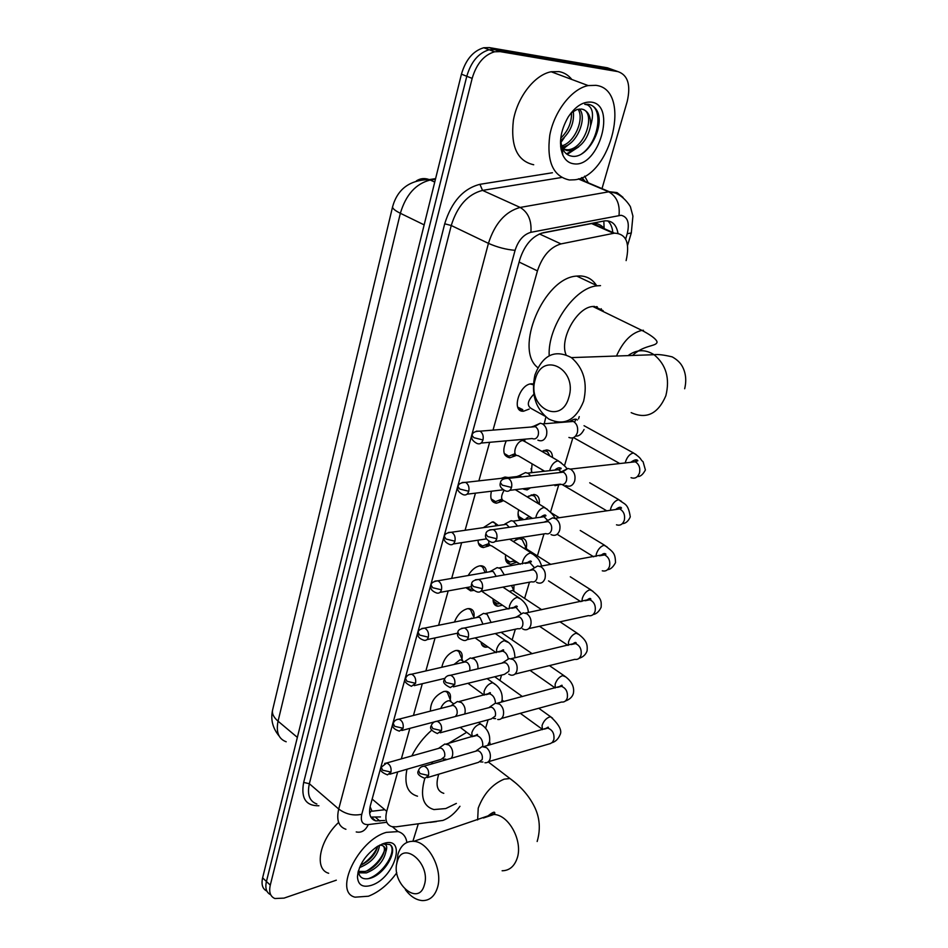 <?xml version="1.0" encoding="UTF-8"?>
<svg xmlns="http://www.w3.org/2000/svg" width="948" height="948" viewBox="0 0 948 948"><rect width="100%" height="100%" fill="white"/><g stroke="black" fill="none" stroke-linecap="round" stroke-linejoin="round"><path stroke-width="1.42" d="M529.185 409.086L523.545 411.219C510.901 412.404 519.22 383.798 531.627 383.81L533.357 383.94M515.428 455.81L509.834 457.766C503.305 456.379 502.108 450.738 506.244 440.832M502.025 501.385L496.456 503.198C491.467 502.476 489.796 498.482 491.431 491.218M501.184 478.349L505 477.045L508.294 477.531M488.978 545.858L483.397 547.553C479.866 547.162 478.088 544.709 478.053 540.17M483.35 527.645L492.166 521.993L493.434 521.921L498.304 525.488M473.799 590.414L470.646 590.853L466.286 587.618M468.182 575.519C471.405 570.104 475.221 566.892 479.641 565.873L481.3 565.778C484.535 566.157 486.229 568.35 486.383 572.355M454.424 622.066C457.303 614.896 461.629 610.453 467.4 608.723L469.426 608.604C473.194 609.268 474.687 612.207 473.917 617.409M441.827 667.262C443.676 658.86 448.214 653.302 455.443 650.589L457.825 650.447C461.403 651.169 462.778 654.025 461.949 659.026M430.428 711.107C430.439 702.124 434.883 695.595 443.759 691.495L446.472 691.317C449.862 692.099 451.118 694.884 450.253 699.695M544.282 423.519L545.87 416.954M531.318 472.72L532.089 463.833M541.841 451.355L546.486 449.956C550.314 450.158 552.317 452.67 552.518 457.517M520.215 520.132C518.035 517.975 517.501 514.551 518.639 509.858M527.266 496.942L533.783 494.453C538.132 494.927 539.945 498.174 539.234 504.206M516.956 562.164L510.581 564.321C506.54 563.74 504.881 560.588 505.628 554.853M513.283 541.509L519.954 538.002M502.487 605.227L497.89 606.234C494.56 605.76 492.948 603.307 493.067 598.875M488.078 646.998L485.483 647.211C482.923 646.832 481.43 645.114 481.027 642.057M473.384 687.264L469.864 684.693M397.698 771.933L386.725 811.298C384.675 819.759 386.417 824.867 391.962 826.656L396.063 826.822L442.799 820.447C449.079 818.16 454.803 813.443 459.958 806.286M604.492 228.764L604.125 228.302C600.89 224.664 596.979 223.041 592.417 223.396L541.142 233.279M597.216 306.749L597.204 308.61M370.087 806.748L371.746 810.54L369.637 813.123M626.118 260.605C630.112 242.866 626.201 233.706 614.399 233.161L560.979 243.909C550.184 247.144 542.339 256.138 537.445 270.891L493.031 430.108M489.63 442.313L478.87 480.873M475.446 493.161L465.089 530.288M461.64 542.671L451.675 578.399M448.191 590.912L438.604 625.265M435.085 637.909L425.865 670.935M422.298 683.709L413.447 715.456M409.844 728.372L401.348 758.862M485.554 728.36L488.125 719.793M499.94 680.486L501.563 675.083M512.133 639.912L515.345 629.223M524.611 598.389L529.482 582.179M537.386 555.895L543.986 533.902M550.504 512.228L558.384 486.004M564.427 465.871L572.853 437.846M578.553 418.886L579.24 416.622M524.813 439.185L524.706 440.559M514.017 585.058L513.769 590.414M521.376 537.919C525.725 538.547 527.361 541.96 526.294 548.157M266.886 891.12C262.56 888.987 261.138 884.579 262.608 877.86L266.435 881.486C264.954 888.217 266.376 892.637 270.713 894.746C266.376 892.637 264.954 888.217 266.435 881.486L466.783 76.278C471.073 61.75 478.527 52.922 489.156 49.758L494.761 49.604L612.74 69.725L616.2 70.97M262.608 877.86L461.439 74.169C465.705 59.688 473.135 50.884 483.764 47.744L489.369 47.601L607.443 67.818L612.74 69.725L494.761 49.604L489.156 49.758C478.527 52.922 471.073 61.75 466.783 76.278L266.435 881.486L270.287 885.124L472.163 78.388C476.477 63.836 483.954 54.96 494.583 51.785L500.189 51.63L618.06 71.645C627.908 75.105 630.941 85.071 627.197 101.519L602.004 188.628M562.591 139.155L560.493 142.082M336.315 880.182L284.044 898.111L274.873 898.526C270.287 896.535 268.758 892.068 270.287 885.124M418.269 823.93L412.901 841.267M617.954 233.184C616.354 224.439 611.922 220.339 604.623 220.884L543.322 232.71C532.468 235.874 524.635 244.809 519.812 259.527L370.384 805.551C368.405 813.929 370.182 819.036 375.716 820.873L384.663 820.482M607.715 220.848C610.619 223.396 612.313 227.271 612.799 232.45M380.456 816.927L370.834 817.081M396.797 872.764C388.455 884.259 379.01 892.08 368.452 896.216L355.062 897.175C333.104 892.222 358.048 840.035 386.357 832.368L398.101 831.586C403.078 833.067 405.993 836.681 406.882 842.452M358.368 870.88C359.008 877.327 362.717 879.851 369.471 878.452C384.817 875.004 398.883 849.242 389.735 844.49L382.506 843.898M371.521 885.278C362.693 887.897 358.012 885.065 357.455 876.77C358.723 865.038 365.359 854.93 377.351 846.434L383.193 843.661C407.439 834.939 395.032 877.919 371.521 885.278M381.985 844.087C386.44 843.613 387.732 846.185 385.86 851.802C385.824 848.377 384.485 846.244 381.854 845.391L379.698 845.118M358.391 871.39L364.85 871.496C376.581 868.937 388.206 850.877 383.229 846.007M358.451 871.959L360.062 872.824L366.426 872.895C377.138 868.534 383.608 861.507 385.86 851.802M359.541 867.491L360.157 867.337C371.628 862.49 378.098 855.108 379.567 845.189M360.489 865.358C369.684 860.938 375.444 854.551 377.778 846.185C374.531 853.864 368.962 860.18 361.034 865.145M328.672 873.274C314.049 869.304 319.168 840.923 338.341 822.674M367.042 870.774C375.183 865.714 380.883 859.255 384.141 851.375M367.812 878.784C382.743 874.649 396.856 851.695 390.529 845.142M595.925 85.344C632.352 89.456 611.33 176.838 574.5 179.8L569.381 179.978C553.016 176.399 546.486 161.468 549.793 135.185C554.213 111.354 571.739 88.768 588.175 85.581L595.925 85.344M533.712 164.762C517.241 161.065 510.462 146.265 513.378 120.36C517.466 96.886 534.719 74.773 551.167 71.764L558.941 71.598C564.072 72.486 568.373 75.105 571.834 79.478M560.541 140.636L562.271 148.125C564.273 152.604 567.26 155.271 571.265 156.088C587.606 160.058 605.464 126.025 597.05 110.738C594.894 107.029 591.955 104.884 588.21 104.292L584.738 104.304L587.404 104.873C592.879 107.906 593.934 114.909 590.568 125.859C590.983 116.166 588.009 110.561 581.634 109.044L576.988 109.518L571.052 112.978M573.907 163.814C569.013 163.246 565.316 160.331 562.816 155.057C558.55 143.646 560.315 131.002 568.125 117.149C575.223 106.46 582.925 101.448 591.22 102.123C617.006 104.742 598.769 167.926 573.907 163.814M560.861 148.232L562.342 149.014M562.768 149.18L567.935 149.772C584.798 148.741 595.771 114.033 583.233 109.423M579.441 108.996C587.89 117.955 576.313 146.265 561.56 147.153L560.73 147.224L562.318 148.646M562.602 148.848L567.188 150.637L570.068 150.649C580.733 147.817 587.57 139.557 590.568 125.859M560.612 146.099C574.37 143.966 584.798 118.832 578.043 109.221M560.754 138.171C568.207 130.812 571.786 122.292 571.502 112.599M560.541 140.802C570.293 132.625 574.547 122.766 573.315 111.236M560.517 141.299L562.247 139.534M561.192 150.009L562.377 149.44M562.994 149.109L570.423 143.184M567.2 154.406L578.683 146.869M561.015 149.168L561.797 148.765M562.401 148.421L566.039 145.897M566.466 153.872L574.346 149.476M581.705 153.86C598.378 142.544 603.769 109.47 590.438 104.849M424.325 885.1C431.364 863.735 402.616 839.478 397.236 861.72C390.375 882.47 418.424 907.2 424.325 885.1M396.762 863.829L397.959 854.207C400.814 845.249 406.088 840.959 413.802 841.326C428.923 841.907 443.415 870.3 437.348 888.015C434.551 896.405 429.598 900.6 422.488 900.6C416.255 900.15 410.543 896.5 405.365 889.674M489.606 741.466L490.282 744.701M456.367 803.418L445.75 808.561L433.9 809.568C422.903 806.262 419.881 795.858 424.834 778.332L428.543 775.511C429.148 770.819 427.666 767.702 424.088 766.162L421.86 766.659M438.746 774.196C435.405 784.932 437.075 791.307 443.794 793.334M431.411 764.041L432.774 761.801M448.451 743.386L466.7 732.283M417.499 796.202C407.51 793.322 403.99 784.34 406.953 769.255M411.823 755.923C416.812 745.993 423.46 737.402 431.767 730.15M568.812 397.461C578.007 369.116 542.363 350.594 535.3 379.33C526.377 406.751 561.003 426.233 568.812 397.461M534.921 374.981C542.777 354.836 554.936 349.054 571.395 357.609C583.731 368.286 587.807 382.814 583.613 401.217C575.827 420.367 564.167 426.28 548.643 418.957C535.466 408.742 530.892 394.072 534.921 374.981M603.189 310.695L594.36 306.405L592.844 306.488C576.941 307.199 559.249 339.088 566.015 354.682M596.565 306.607L596.576 308.313M537.836 367.646C513.615 349.705 543.773 277.515 576.787 276.081L580.034 275.927C587.108 276.2 592.595 279.364 596.482 285.431M601.245 308.728L601.103 310.517M549.188 355.749C547.482 326.823 574.654 287.363 597.264 285.81L600.511 285.632M484.938 762.749C487.391 762.974 489.085 761.706 490.057 758.933C491.005 754.442 489.82 750.686 486.514 747.664L482.046 746.633L479.878 748.185M427.335 777.597L478.444 762.37L482.153 759.609C482.828 756.362 481.975 753.636 479.581 751.444L477.756 750.603L475.232 751.337M502.487 633.264L501.516 632.209M497.7 719.485C500.354 719.852 502.215 718.525 503.269 715.527C504.241 710.929 503.044 707.137 499.667 704.163L495.401 703.155L492.924 704.838M440.204 732.804L491.277 718.94L495.306 716.072C496.005 712.742 495.14 709.993 492.711 707.824L491.088 707.078L488.291 707.812M481.726 642.554L485.08 644.901M496.622 633.264L495.828 633.916M514.717 591.848L512.56 590.426L509.372 591.422M508.744 674.17L510.747 675.118C513.626 675.64 515.653 674.265 516.826 671.018C517.821 666.314 516.601 662.498 513.164 659.559L509.112 658.576L506.291 660.4M453.417 686.85L504.407 674.384L508.803 671.409C509.526 668.008 508.638 665.247 506.161 663.102L503.234 662.391L501.693 663.185M493.161 598.946C493.505 601.956 494.927 603.603 497.416 603.923L499.181 603.817M505.474 555.955C505.616 559.652 507.144 561.666 510.048 561.986L514.693 560.695M524.161 543.785L522.147 539.649L519.551 538.737L515.985 539.519M527.242 549.461L526.472 548.537L523.723 548.145M522.466 628.797L524.114 629.602C527.23 630.302 529.434 628.891 530.726 625.36C531.745 620.561 530.501 616.71 527.005 613.806L523.213 612.858L520.025 614.825M466.961 639.663L517.869 628.678C520.12 629.199 521.72 628.18 522.656 625.609C523.391 622.125 522.49 619.34 519.954 617.231L517.217 616.544L515.439 617.397M526.27 518.39L529.387 516.482L530.975 518.592M536.888 500.532L534.684 496.183L531.982 495.318L528.249 496.266M536.544 582.262L537.8 582.89C541.154 583.802 543.548 582.345 544.981 578.529C546.036 573.611 544.768 569.724 541.201 566.88L537.706 565.968L534.103 568.053M480.873 591.22L531.662 581.776C534.091 582.451 535.821 581.397 536.852 578.612C537.611 575.045 536.698 572.236 534.115 570.163L531.591 569.499L529.553 570.412M518.106 512.821C518.295 516.731 519.919 518.817 523 519.077L518.971 516.589M549.887 456L547.494 451.675L544.697 450.881L541.995 451.438M550.989 534.494L551.843 534.945C555.445 536.094 558.04 534.589 559.628 530.453C560.706 525.417 559.415 521.495 555.765 518.71L552.613 517.845L548.572 520.037M495.14 541.474L545.799 533.617C548.418 534.471 550.29 533.38 551.44 530.37C552.21 526.721 551.286 523.889 548.643 521.862L546.368 521.234L544.057 522.17M531.034 468.691L531.994 472.637M542.386 469.888L542.386 471.488M565.826 485.471L566.24 485.696C570.092 487.106 572.888 485.577 574.654 481.098C575.756 475.943 574.452 471.986 570.72 469.248L567.947 468.454L562.685 471.855M509.787 490.341L560.327 484.167C563.112 485.21 565.138 484.096 566.406 480.837C567.212 477.105 566.264 474.237 563.574 472.258L561.572 471.677L558.965 472.637M448.783 695.986L447.338 692.372L445.24 691.27M451.461 702.184L449.542 700.738L447.989 700.845C444.731 701.994 442.325 704.53 440.784 708.452M451.295 758.27L452.433 756.042C453.31 751.645 452.172 747.984 449.008 745.033L444.837 744.014L442.775 745.424M389.746 774.22L441.081 759.407L444.588 756.694C445.216 753.518 444.399 750.852 442.112 748.719L440.346 747.901L438.047 748.541M460.42 655.352L458.82 651.501L456.616 650.411M463.181 661.384L461.107 659.891L459.744 659.974L454.033 664.453M464.745 714.022L464.876 713.619C465.788 709.128 464.627 705.43 461.403 702.515L457.398 701.52L455.076 703.049M455.443 716.475L456.983 714.14C457.623 710.893 456.794 708.203 454.459 706.094L452.895 705.348L450.347 705.999M436.921 721.238L453.464 716.996M472.317 613.747L470.54 609.671L468.229 608.604M477.922 668.802C478.242 664.619 476.974 661.337 474.107 658.955L470.291 657.983L467.672 659.63M469.604 670.769L469.675 670.532C470.35 667.202 469.497 664.501 467.127 662.415L464.378 661.716L462.968 662.403M471.772 618.143L469.77 618.949M466.499 587.582L469.805 589.277L472.483 588.957M484.511 571.146L482.532 566.833L480.115 565.802M491.1 622.457L487.118 614.292L483.539 613.368L480.6 615.122M482.97 624.151L480.103 617.646L477.519 616.958L475.896 617.705M478.467 543.524L482.508 545.965L488.955 543.571M496.634 525.725L494.797 522.952L492.261 521.981M504.324 574.903L500.461 568.516L497.155 567.615L493.849 569.475M496.195 576.348L493.41 571.727L491.017 571.075L489.18 571.869M488.777 541.178C488.599 544.069 489.583 545.645 491.739 545.894L520.239 564.273M491.218 499.146L495.531 501.622L501.871 499.146M517.584 526.057L513.318 521.116L511.138 520.713L507.453 522.656M509.266 527.278L506.433 524.315L502.807 524.837M504.075 490.389C500.58 496.408 500.817 500.046 504.786 501.314L532.456 518.378M504.3 453.689L508.863 456.201L515.131 453.618M525.986 442.195L522.834 440.547C516.044 440.796 511.316 456.13 518.141 455.644L544.673 471.227M530.702 475.86L528.19 473.372L525.512 472.59L521.424 474.604M521.815 476.88L519.125 475.742L516.802 476.571M523.592 489.156L527.088 489.915L530.513 487.817M533.309 384.746L530.11 383.964M537.883 440.133L538.073 440.228C541.901 441.732 544.685 440.168 546.451 435.57C547.517 430.416 546.238 426.541 542.611 423.922L540.289 423.211L534.933 426.47M481.063 443.072L532.148 438.533C534.921 439.623 536.935 438.497 538.215 435.156C538.985 431.423 538.049 428.603 535.43 426.707L533.76 426.197L531.188 427.015M517.715 407.142L522.763 409.643M533.831 394.261C527.242 401.099 526.578 405.957 531.84 408.849L544.958 416.16M603.817 221.014L604.125 228.302M384.841 809.722L372.398 811.18M508.673 563.076L508.472 563.752M496.325 605.179L496.148 605.784M372.161 799.081L386.725 811.298M519.125 262.051L537.445 270.891M539.424 233.943L560.979 243.909M591.552 223.538L613.546 233.303M416.397 180.878C420.367 178.331 424.645 177.904 429.243 179.599C409.832 179.942 397.639 188.936 392.638 206.581C392.152 208.252 394.724 210.48 400.352 213.276L278.06 721.191C273.51 717.245 271.721 713.417 272.668 709.708L392.567 206.877M435.606 178.627L429.243 179.599L430.262 180.025C415.888 183.604 405.91 194.684 400.352 213.276L424.159 224.877M297.364 737.39L278.06 721.191C275.88 732.093 278.582 738.954 286.189 741.774M435.452 179.231L430.262 180.025L434.741 182.087M461.439 74.169L472.163 78.388M489.369 47.601L500.189 51.63M625.644 239.05L627.232 233.706C629.768 222.993 627.718 216.843 621.094 215.279L530.892 232.307C523.569 234.429 518.295 240.425 515.084 250.319L361.781 814.261C360.299 821.371 362.468 824.819 368.274 824.594L386.772 822.272M345.925 829.287C338.626 826.751 336.22 819.996 338.72 809.023L488.433 243.363C494.809 223.479 505.391 211.499 520.168 207.434L609.303 191.721L617.018 192.586L622.978 197.326M578.316 178.923L608.723 191.816C616.698 196.378 620.122 204.247 619.008 215.421M318.895 805.764C305.849 805.966 300.765 798.18 303.668 782.42L444.707 223.799C451.532 201.758 463.276 188.605 479.925 184.315L552.435 172.749M584.667 176.138L588.507 183.248M618.06 71.645L612.74 69.725M582.463 178.722L583.411 181.08M361.781 814.261C353.568 816.038 345.878 814.285 338.72 809.023L309.356 783.723C306.998 794.578 309.51 801.344 316.881 804.011M583.399 179.125L581.491 177.738M530.892 232.307C531.781 220.588 528.202 212.293 520.168 207.434L482.532 190.394C467.767 194.245 457.339 205.953 451.248 225.506L309.356 783.723L303.668 782.42M561.536 177.501L482.532 190.394L479.925 184.315M515.084 250.319C506.256 249.608 497.368 247.298 488.433 243.363L451.248 225.506L444.707 223.799M368.274 824.594C365.478 830.602 361.461 833.043 356.223 831.941M578.754 178.781L609.303 191.721L615.525 193.119C624.957 196.9 631.356 207.766 630.562 207.339L632.92 216.108L631.297 232.971L627.232 233.706M436.471 821.56L430.119 822.39M373.37 819.854L374.377 819.724M375.716 817.508L379.923 821.075M564.214 137.744L560.481 143.112M502.12 870.774C509.23 870.643 514.207 866.567 517.075 858.521C523.272 841.54 509.029 814.782 493.908 814.474L483.456 817.982M515.89 783.19L509.965 778.533L504.135 779.161C492.32 784.15 483.681 793.796 478.23 808.123L477.638 819.937M631.167 412.641C646.465 419.502 658.019 413.885 665.84 395.79C670.094 378.442 666.171 364.755 654.073 354.706C645.161 349.113 636.487 349.421 628.062 355.619M643.443 330.283L641.938 330.402C631.546 332.748 623.061 341.292 616.484 356.021M428.543 775.511L420 773.544L418.506 770.416C419.49 767.809 421.35 766.387 424.088 766.162L477.756 750.603M552.613 718.229L550.776 716.866L549.449 717.008C546.024 718.394 543.559 721.238 542.055 725.528L542.422 729.664M488.374 761.718L550.492 743.54L552.471 742.26L553.881 739.535C554.533 733.645 552.494 729.83 547.79 728.111L544.294 729.119M431.21 725.836C429.408 728.396 431.482 730.967 437.443 733.551L441.472 730.624C442.124 726.026 440.702 722.909 437.206 721.286L434.717 721.76M441.472 730.624L432.821 728.609L431.281 725.576C432.383 722.803 434.35 721.369 437.206 721.286L491.088 707.078M565.731 676.896L562.614 675.604C559.166 676.919 556.689 679.775 555.149 684.16L555.196 687.987M501.504 718.442L561.595 702.03C564.238 702.35 566.098 701.07 567.177 698.178L567.307 697.74C567.994 691.981 566.051 688.177 561.453 686.34L557.578 687.359M444.316 679.811C442.515 682.181 444.529 684.776 450.359 687.596L454.744 684.551C455.431 680.048 454.068 676.943 450.667 675.237L447.93 675.687M454.744 684.551L445.987 682.489L444.387 679.562C445.347 676.801 447.432 675.355 450.667 675.237L504.786 662.451M579.157 634.579L576.076 633.205C572.628 634.437 570.127 637.305 568.551 641.796L568.385 645.244M514.965 674.075L574.844 659.358C577.711 659.832 579.738 658.505 580.923 655.376L581.053 654.926C581.788 649.309 579.939 645.529 575.483 643.574L571.194 644.581M457.777 632.541C456.723 636.084 458.666 638.703 463.596 640.398C465.859 640.943 467.447 639.9 468.371 637.246C469.094 632.861 467.802 629.768 464.52 627.979L461.51 628.37M468.371 637.246L459.507 635.136L457.837 632.316C457.896 630.112 460.112 628.678 464.52 627.979L518.852 616.686M592.915 591.232L589.881 589.774C586.421 590.936 583.885 593.815 582.285 598.413L581.989 601.399M528.759 628.595L588.4 615.631C591.493 616.271 593.685 614.908 595 611.519L595.131 611.057C595.913 605.594 594.159 601.838 589.857 599.776L585.153 600.748M471.594 584.015C470.528 587.357 472.377 589.988 477.176 591.908C479.617 592.619 481.347 591.54 482.378 588.672C483.113 584.395 481.904 581.325 478.74 579.453L475.458 579.773M482.378 588.672L473.396 586.504L471.654 583.79C471.76 581.408 474.119 579.963 478.74 579.453L533.286 569.748M607.004 546.818L604.018 545.29C600.546 546.368 597.987 549.259 596.351 553.964L595.996 556.429M602.276 570.803C605.594 571.644 607.988 570.246 609.434 566.572L609.564 566.098C610.382 560.801 608.735 557.069 604.623 554.912L599.48 555.812M485.803 534.151C484.724 537.362 486.502 540.005 491.111 542.09C493.742 542.979 495.614 541.865 496.752 538.748C497.522 534.601 496.397 531.555 493.375 529.612L489.796 529.837M496.752 538.748L487.663 536.532L485.862 533.937C486.123 531.271 488.623 529.825 493.375 529.612L548.122 521.578M621.438 501.302L618.499 499.703C615.015 500.698 612.432 503.589 610.761 508.412L610.417 510.285M620.312 508.792L620.976 507.37M616.484 524.825C620.039 525.903 622.623 524.469 624.222 520.499L624.365 520.014C625.218 514.883 623.677 511.197 619.755 508.934L614.174 509.74M500.402 482.899C499.276 485.886 500.959 488.54 505.438 490.874C508.246 491.965 510.273 490.827 511.541 487.45C512.323 483.421 511.28 480.411 508.412 478.408L504.537 478.515M511.541 487.45L502.322 485.175L500.449 482.71C500.817 479.806 503.471 478.373 508.412 478.408L563.349 472.14M636.226 454.637L633.347 452.978C629.851 453.867 627.244 456.782 625.538 461.712L625.265 462.932M635.433 461.783L636.167 459.863M631.036 477.674C634.84 479.013 637.625 477.531 639.39 473.242L639.545 472.756C640.41 467.802 638.999 464.153 635.29 461.795L629.271 462.482M381.179 767.489C379.366 770.049 381.463 772.513 387.495 774.871L390.979 772.11C391.536 767.513 390.114 764.467 386.689 762.986L384.627 763.448M390.979 772.11L382.625 770.191L381.25 767.24L386.689 762.986L440.346 747.901M482.781 725.635L480.861 724.154L479.321 724.284C475.754 725.682 473.253 728.538 471.82 732.816L472.211 736.738M482.745 746.479C483.077 740.732 481.063 737.058 476.714 735.482L473.514 736.371M393.171 723.68C391.666 726.749 393.716 729.237 399.333 731.145L403.113 728.277C403.718 723.751 402.331 720.717 398.99 719.165L396.714 719.603M403.113 728.277L394.664 726.31L393.23 723.442C394.214 720.764 396.134 719.331 398.99 719.165L452.895 705.348M495.081 684.409L493.007 682.844L491.656 682.963C488.066 684.29 485.542 687.158 484.084 691.53L484.179 695.145L467.945 683.295M495.472 703.132C495.14 698.166 493.15 695.05 489.488 693.794L485.969 694.694M405.471 678.744C403.694 681.043 405.685 683.555 411.456 686.293L415.568 683.307C416.208 678.875 414.88 675.853 411.61 674.218L409.109 674.62M415.568 683.307L407.012 681.292L405.531 678.519C406.633 675.675 408.659 674.241 411.61 674.218L465.764 661.763M507.678 642.187L504.277 640.658C500.674 641.915 498.127 644.782 496.634 649.261L496.539 652.497M508.258 658.848C507.524 654.736 505.639 652.153 502.606 651.11L498.719 651.999M418.092 632.648C417.013 636.037 418.945 638.573 423.886 640.255C426.007 640.753 427.501 639.722 428.354 637.175C429.017 632.837 427.749 629.816 424.574 628.109L421.836 628.477M428.354 637.175L419.691 635.113L418.151 632.435C418.092 630.384 420.225 628.939 424.574 628.109L478.965 617.089M520.571 598.958L517.205 597.323C513.591 598.508 511.019 601.388 509.491 605.973L509.266 608.77M521.21 613.676L516.056 607.395L511.801 608.26M431.044 585.343C429.954 588.601 431.814 591.161 436.625 593.01C438.912 593.638 440.524 592.571 441.472 589.822C442.159 585.591 440.962 582.582 437.893 580.804L434.907 581.112M441.472 589.822L432.691 587.713L431.103 585.129C431.067 582.913 433.331 581.48 437.893 580.804L492.522 571.277M533.771 554.663L530.453 552.945C526.815 554.035 524.22 556.926 522.668 561.619L522.384 563.906M534.411 567.698L529.849 562.614L525.216 563.42M444.339 536.758C443.249 539.862 445.027 542.434 449.696 544.496C452.149 545.278 453.891 544.176 454.933 541.201C455.644 537.078 454.53 534.091 451.58 532.243L448.345 532.468M454.933 541.201L446.046 539.033L444.399 536.568C444.494 534.103 446.887 532.658 451.58 532.243L506.433 524.315M547.304 509.266L544.022 507.453C540.372 508.46 537.753 511.363 536.165 516.162L535.881 517.881M547.766 520.476L544.01 516.719L538.974 517.442M458.002 486.881C456.865 489.772 458.571 492.368 463.122 494.655C465.741 495.614 467.625 494.477 468.762 491.265C469.497 487.248 468.454 484.286 465.634 482.378L462.138 482.508M468.762 491.265L459.768 489.05L458.05 486.703C458.216 484.025 460.752 482.579 465.634 482.378L520.713 476.121M561.18 462.731L557.934 460.823C554.272 461.735 551.629 464.65 550.006 469.568L549.781 470.658M560.73 469.011L561.05 468.134M554.924 485.696L560.932 484.416M561.003 471.701L558.526 469.675L553.111 470.279M472.033 435.618C470.872 438.367 472.495 440.974 476.903 443.439C479.688 444.588 481.714 443.427 482.97 439.955C483.729 436.056 482.757 433.118 480.079 431.162L476.334 431.174M482.97 439.955L473.858 437.68L472.08 435.464C472.341 432.561 475.007 431.127 480.079 431.162L535.383 426.683M575.104 421.196L575.649 419.217M568.919 437.443C572.722 438.9 575.519 437.372 577.285 432.857L577.427 432.359C578.256 427.441 576.917 423.803 573.433 421.433L567.639 421.896M523.545 411.219L518.224 408.233M509.834 457.766L504.786 454.791M496.456 503.198L491.692 500.248M483.397 547.553L478.93 544.65M470.646 590.853L466.463 588.021M521.246 519.978L519.03 518.603M510.581 564.321L506.291 561.536M497.89 606.234L493.861 603.521M485.483 647.211L481.726 644.557M592.417 223.396L614.399 233.161M272.503 710.431C270.524 719.745 272.74 728.277 279.139 736.051M483.764 47.744L494.583 51.785M585.769 182.087L581.835 177.584M627.6 245.319L631.297 232.971M371.509 817.283L375.716 820.873M398.101 831.586L392.887 827.166M358.154 871.639L357.455 876.77M360.062 872.824L358.498 871.425M562.271 148.125L562.816 155.057M570.068 150.649L567.935 149.772M561.56 147.153L560.683 146.798M588.175 85.581L551.167 71.764M486.869 816.844C492.664 812.057 495.283 810.978 494.714 813.597L413.802 841.326M488.184 761.872L509.965 778.533C520.369 786.058 528.297 794.993 533.748 805.35C536.663 810.872 542.422 823.646 537.161 841.504M684.669 388.763C686.601 380.61 685.89 373.311 682.548 366.84C680.569 362.942 677.121 359.624 672.191 356.875C663.849 354.884 657.805 354.161 654.073 354.706L571.395 357.609M597.264 285.81L576.787 276.081M592.844 306.488L641.938 330.402C656.146 337.832 657.983 341.896 656.715 342.963C655.032 346.352 642.957 345.475 632.565 355.464M424.846 778.332C418.767 775.962 416.634 773.414 418.435 770.7M494.726 676.754L522.419 696.579M538.76 708.275L550.776 716.866C559.225 724.77 562.306 730.742 560.031 734.783C558.325 738.966 555.646 741.609 551.997 742.711M483.99 746.514L548.299 727.673C548.679 726.725 547.778 727.092 545.586 728.751M476.358 750.686L482.046 746.633M502.12 700.122L503.921 701.425M520.298 713.311L542.078 729.107M480.541 761.931L482.947 762.002M501.089 632.304L532.207 653.741M549.425 665.615L563.752 675.486C574.05 682.382 574.05 689.303 573.41 693.284C572.474 696.839 569.795 699.423 565.352 701.034M497.451 703.132L562.069 685.842C562.496 684.776 561.441 685.167 558.905 687.016M489.618 707.09L495.401 703.155M530.027 670.378L555.173 687.952M493.635 718.489L495.626 718.596M514.029 590.983L511.493 585.532M512.56 590.426L541.711 609.718M559.972 621.805L577.048 633.11C587.322 640.575 587.476 644.64 587.12 650.778C585.852 654.547 583.162 657.059 579.038 658.327M511.28 658.659L576.242 643.005C575.803 641.986 574.571 642.4 572.545 644.261M503.234 662.391L509.112 658.576M497.416 603.923L493.861 601.518M539.483 626.261L567.911 645.351M519.551 538.737L518.805 538.263M526.472 548.537L522.147 539.649M515.913 561.489L513.247 561.406M524.943 548.003L550.8 564.404M570.305 576.799L590.651 589.703C601.85 598.295 601.399 600.985 601.151 607.23C599.136 611.543 596.446 613.996 593.081 614.577M525.488 613.06L590.853 599.124C590.497 597.904 589.064 598.342 586.539 600.463M517.217 616.544L523.213 612.858M510.048 561.986L506.268 559.545M548.513 580.887L580.757 601.66M531.982 495.318L531.212 494.856M538.547 503.779L534.684 496.183M550.824 512.595L559.261 517.715M580.283 530.489L604.575 545.242C613.984 552.554 615.134 553.253 615.536 562.602C613.155 567.105 610.476 569.475 607.49 569.712M540.076 566.3L605.926 554.153C604.717 552.992 603.035 553.466 600.89 555.564M531.591 569.499L537.706 565.968M557.14 534.269L593.732 556.832M544.697 450.881L543.903 450.419M549.757 455.917L547.494 451.675M589.715 482.793L618.854 499.679C624.104 504.692 628.062 502.404 630.278 516.861C628.37 521.21 625.704 523.486 622.291 523.687M555.054 518.331L619.755 508.934L621.533 508.057C620.727 506.588 618.748 507.085 615.619 509.526M546.368 521.234L552.613 517.845M562.247 484.606L606.767 510.818M584.039 425.699L633.489 452.966C642.661 459.01 639.734 459.306 643.076 461.712L645.398 469.959C642.863 474.675 640.232 476.844 637.506 476.453M570.447 469.094L635.29 461.795L637.862 460.764C636.914 459.105 634.532 459.626 630.74 462.316M561.572 471.677L567.947 468.454M573.504 437.597L619.779 463.548M450.94 701.425L447.338 692.372M449.542 700.738L453.772 703.914M478.515 722.4L480.861 724.154C487.473 728.633 490.377 734.439 489.583 741.549L487.639 745.46M474.995 735.956C476.986 734.333 477.816 733.977 477.472 734.878L446.579 743.907M439.102 747.972L444.837 744.014M460.218 727.377L471.903 736.229M442.953 759.04L445.797 759.135M462.588 660.555L458.82 651.501M461.107 659.891L463.845 661.87M487.118 678.614L493.007 682.844C499.738 686.945 502.772 692.715 502.108 700.157L501.385 702.101M487.473 694.315C489.642 692.561 490.602 692.182 490.365 693.154L459.235 701.496M451.568 705.371L457.398 701.52M401.834 730.481L434.445 721.89M474.201 618.049L470.54 609.671M495.294 633.548L505.438 640.564C511.458 643.396 514.622 649.131 514.942 657.77L514.942 657.77M500.26 651.655C502.784 649.747 503.909 649.333 503.625 650.411L472.234 658.054M464.378 661.716L470.291 657.983M475.114 637.909L496.065 652.615M414.217 685.629L444.896 678.353M485.151 572.568L482.532 566.833M502.902 587.12L518.153 597.252C524.623 601.399 528.036 606.471 528.38 612.467M513.366 607.941C515.534 605.973 516.838 605.535 517.3 606.625L485.566 613.534M477.519 616.958L483.539 613.368M469.805 589.277L467.127 587.464M481.525 591.102L508.092 609.007M426.908 639.627L457.659 633.157M496.16 525.796L494.797 522.952M490.163 545.373L486.051 545.266M509.669 539.222L531.188 552.885C538.476 558.36 538.831 558.704 541.711 566.015M526.815 563.148C529.565 560.908 531.093 560.446 531.39 561.749L499.264 567.899M491.017 571.075L497.155 567.615M482.508 545.965L478.408 543.299M439.931 592.405L471.535 586.658M503.104 500.805L499.146 500.805M515.285 489.678L544.531 507.417C550.764 512.038 554.177 515.641 554.77 518.212M540.609 517.205C543.832 514.883 545.621 514.397 545.977 515.759L544.01 516.719L513.318 521.116M504.881 524.019L511.138 520.713M495.531 501.622L491.147 498.909M453.298 543.951L486.525 538.879M524.955 441.045L524.019 439.256M516.376 455.17L512.56 455.253M523.106 440.536L558.218 460.811C563.444 464.65 566.288 467.246 566.738 468.585M554.781 470.089C557.661 467.648 559.782 467.151 561.145 468.596L558.526 469.675L527.74 473.123M519.125 475.742L525.512 472.59M508.863 456.201L504.218 453.452M466.997 494.181L503.092 489.808M575.554 436.056C578.742 436.447 581.574 434.267 584.051 429.515M573.433 421.433L542.552 423.886M533.76 426.197L540.289 423.211M554.817 421.67L556.772 422.761M577.332 420.059C576.159 418.435 573.504 418.992 569.345 421.753"/></g></svg>
